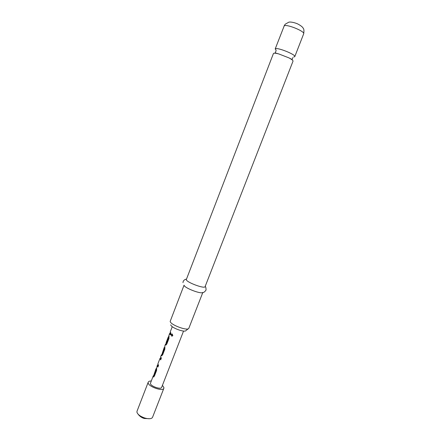 <?xml version="1.0" encoding="UTF-8"?>
<svg xmlns="http://www.w3.org/2000/svg" width="441" height="441" viewBox="0 0 441 441"><rect width="100%" height="100%" fill="white"/><g stroke="black" fill="none" stroke-linecap="round" stroke-linejoin="round"><path stroke-width="0.66" d="M273.42 53.554L273.602 53.355C274.291 53.008 276.027 53.201 278.8 53.94L288.789 57.815C291.744 59.359 293.149 60.472 293.017 61.156L205.093 286.65C204.762 289.136 186.394 282.306 186.284 279.649L273.42 53.554M293.689 57.032L294.775 56.635C296.192 54.717 277.207 47.077 275.349 48.824L276.099 50.406M184.046 285.2L170.193 321.346C169.989 324.642 187.552 331.252 188.809 328.352L202.832 292.444M188.318 328.738L186.014 330.53C184.939 332.916 170.639 327.542 170.794 324.802M205.153 286.496C205.71 286.529 206.013 287.714 206.052 290.057C204.652 291.975 203.549 292.774 202.755 292.449C201.184 294.412 184.145 287.841 184.118 285.261M172.822 335.573L171.72 336.169L171.185 334.548L172.183 333.958L172.822 335.573M172.155 336.158L171.626 334.581L172.21 333.969M153.859 375.148L154.455 375.225L156.72 368.527M153.788 376.972L154.135 375.219M160.816 359.536L160.59 358.527L160.011 358.362L157.889 363.853L158.54 365.413L157.911 367.05L157.211 365.776L157.906 364.481M158.054 366.675L157.773 365.964L158.126 364.905M162.139 353.732L162.735 353.809L164.791 348.5L164.774 347.717L164.212 347.497L162.117 353.726L164.234 348.357L164.19 347.552M161.985 355.722L161.93 355.06M166.202 343.23L166.797 343.307L169.118 336.489M166.103 345.033L166.477 343.307M170.452 334.62L170.143 333.986L170.535 332.817M162.437 385.324L163.953 387.716L163.876 388.234C162.972 391.895 147.658 386.41 148.154 382.595L148.237 382.165C148.578 381.388 149.587 380.996 151.257 380.991M163.876 388.234L152.547 417.307L151.902 418.085C150.392 418.983 147.989 418.95 144.703 417.985C140.365 416.453 137.779 414.551 136.947 412.285L136.997 411.277L148.237 382.165M183.555 331.048L161.649 387.347C160.993 389.954 150.1 386.062 150.42 383.328L153.176 376.041L153.903 375.159M155.916 368.952L153.832 375.142L155.932 369.823L155.916 368.952L156.627 368.125L156.599 370.429L154.389 376.145L153.248 376.879L153.176 376.046M157.255 365.484L156.632 368.13M160.37 358.439L160.722 357.464M160.706 356.604L161.312 358.252L160.678 359.889L160.011 358.362M164.818 345.97L164.857 349.09L162.624 354.856L161.461 355.644L161.356 354.878L162.227 354.299M164.554 347.635L164.84 346.78M172.266 326.665L170.243 331.891L170.97 333.28L170.331 334.934L169.609 333.539L168.853 335.662L169.008 338.357L166.77 344.145L165.59 344.967L165.474 344.228L166.251 343.241M166.108 342.591L166.24 343.159L168.302 337.828L168.247 337.051L169.008 336.108M169.609 333.539L170.375 332.58M168.881 337.828L168.324 337.668M168.859 337.977L168.302 337.828M166.797 343.307L166.24 343.159M166.003 345.071L165.59 344.967M161.902 355.755L161.461 355.644M164.813 348.351L164.25 348.197M164.791 348.5L164.234 348.357M162.735 353.809L162.178 353.665M157.867 365.572L157.321 365.352M156.511 369.806L155.954 369.657M156.489 369.96L155.932 369.823M154.455 375.225L153.898 375.087M153.744 376.994L153.248 376.879M283.987 26.173L285.178 24.222L288.805 22.193C290.062 21.747 293.855 22.282 297.548 23.858C300.751 25.517 302.664 27.022 303.281 28.362C303.981 29.012 304.114 30.831 303.678 33.808C305.277 31.432 286.231 23.709 284.191 25.914L275.167 49.028M171.185 334.548L171.626 334.581M276.116 50.665L275.184 52.892L278.8 53.94M288.789 57.815L292.163 59.48L292.824 57.584M186.356 279.208C186.582 278.955 183.021 279.644 182.998 282.642M303.678 33.808L294.775 56.635M171.72 336.169L172.051 336.136M164.967 347.21L164.752 347.767M144.207 418.487L149.813 418.713M168.247 337.051L166.108 342.585M165.474 344.228L164.758 346.091M161.356 354.878L160.64 356.73M138.066 414.16C139.532 416.133 141.418 417.522 143.722 418.333M162.415 353.809L161.919 355.093M160.893 357.75L160.574 358.577"/></g></svg>
